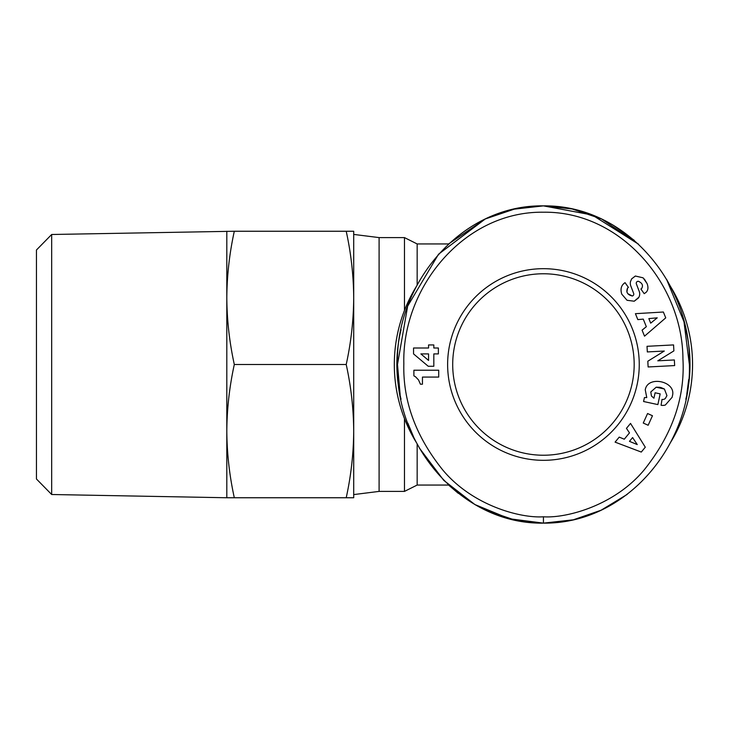 <?xml version="1.0" encoding="UTF-8"?>
<svg xmlns="http://www.w3.org/2000/svg" width="729" height="729" viewBox="0 0 729 729"><rect width="100%" height="100%" fill="white"/><g stroke="black" fill="none" stroke-linecap="round" stroke-linejoin="round"><path stroke-width="1.09" d="M582.836 211.756L601.507 218.964M612.907 224.997L634.285 240.351M513.544 209.232L543.433 205.87C627.086 204.831 691.857 285.23 689.379 364.546C691.775 443.934 627.15 524.042 543.433 523.13L514.92 520.078L485.833 510.254M543.433 212.212C620.944 211.1 682.672 284.483 682.936 358.932C685.132 397.925 672.156 434.985 643.999 470.114C613.9 506.044 565.868 518.374 543.433 516.788C521.016 518.374 473.057 506.072 442.959 470.205C415.849 436.607 402.809 401.114 403.839 363.716C401.834 287.663 464.118 211.073 543.433 212.212M643.096 277.822L635.36 276.027L643.096 277.822L647.097 283.608C648.491 287.399 648.145 290.306 646.085 292.329C648.145 290.306 648.491 287.399 647.097 283.608L644.363 279.061M621.746 294.133C620.279 289.34 621.126 285.695 624.297 283.189C621.126 285.695 620.279 289.34 621.746 294.133L627.058 300.293L621.746 294.133M646.769 397.569L645.256 389.815L646.769 397.569L644.427 397.578L643.579 401.515L657.868 404.586L660.164 393.87L655.098 392.776L653.931 398.189L651.444 396.002L650.797 391.956L651.444 396.002L653.822 398.125M660.756 387.464L664.401 389.022L666.944 395.619L664.401 389.022L656.191 387.19L650.797 391.956M485.067 219.11L448.59 243.942L417.161 243.942L417.161 284.975M417.161 444.034L417.161 485.058L404.477 491.401L379.098 491.401L353.711 494.581M458.249 493.305L448.59 485.058L417.161 485.058M417.161 243.942L404.477 237.599L404.477 310.417M404.477 418.583L404.477 491.401M404.477 237.599L379.098 237.599L379.098 491.401M666.588 279.38L670.48 286.433A149.117 149.117 0 0 1 670.48 442.567M416.387 442.567A149.117 149.117 0 0 1 416.423 286.379M379.098 237.599L353.711 234.419L353.711 297.879L353.711 231.248L346.211 231.248C351.041 253.264 353.547 275.471 353.711 297.879C353.547 320.277 351.041 342.484 346.211 364.5C351.041 386.516 353.547 408.723 353.711 431.121L353.711 297.879M685.825 329.727A146.575 146.575 0 0 1 685.834 399.246M401.041 399.246A146.575 146.575 0 0 1 401.068 329.636M51.677 234.492L51.677 494.508L36.45 478.999L36.45 250.001L51.677 234.492L234.31 231.248C229.48 253.264 226.974 275.471 226.81 297.879L226.81 497.752L353.711 497.752L353.711 431.121C353.547 453.529 351.041 475.736 346.211 497.752M226.81 231.248L226.81 297.879C226.974 320.277 229.48 342.484 234.31 364.5L346.211 364.5M447.624 364.5A95.818 95.818 0 0 1 543.433 268.682A95.818 95.818 0 0 1 639.251 364.5A95.818 95.818 0 0 1 543.433 460.318A95.818 95.818 0 0 1 447.624 364.5M634.175 364.5A90.733 90.733 0 0 0 543.433 273.767A90.733 90.733 0 0 0 452.7 364.5A90.733 90.733 0 0 0 543.433 455.233A90.733 90.733 0 0 0 634.175 364.5M624.297 283.189L625.054 282.652L628.416 287.399L627.569 288.001C625.865 292.174 627.459 294.844 632.353 296.001A1.95 1.95 0 0 0 633.656 293.432L630.767 285.841A7.308 7.308 0 0 1 630.448 281.713L631.633 278.879L635.36 276.027L631.633 278.879L630.448 281.713M646.085 292.329L644.208 293.687L640.909 289.039L641.666 288.493C643.379 285.486 642.304 283.089 638.422 281.294A1.95 1.95 0 0 0 636.381 283.927L639.215 291.363A7.308 7.308 0 0 1 638.932 297.195L634.239 301.214L627.058 300.293L634.239 301.214L638.531 297.915M513.672 519.795L486.598 510.61M485.386 510.045L475.855 505.097M485.587 218.864L514.792 208.95L543.433 205.87L592.258 215.009L638.604 244.242L601.872 219.137M627.177 494.417L601.088 510.227L573.677 519.686M572.958 519.85L543.433 523.13L572.411 519.977M234.31 231.248L346.211 231.248M234.31 364.5C229.48 386.516 226.974 408.723 226.81 431.121C226.974 453.529 229.48 475.736 234.31 497.752M601.452 218.937L572.165 208.968L543.433 205.87L514.829 208.95L485.66 218.828M485.159 219.065L438.53 254.221L407.83 305.861M407.584 306.544L397.496 364.5L400.13 394.526M407.848 423.175L413.471 436.662M419.448 448.18L443.815 480.42L474.916 504.559L509.316 518.738L543.433 523.13C460.692 524.525 394.981 444.089 397.496 364.91C394.836 284.884 460.436 204.594 543.433 205.87M575.126 519.349L601.133 510.209M602.099 509.753L627.222 494.38M686.791 394.216L688.732 379.417M689.379 364.609L683.993 321.799L666.625 279.444M647.571 413.525L652.464 415.74L648.154 425.262L643.26 423.048L647.571 413.525M644.527 336.169L642.085 330.155L646.331 326.701L643.26 319.111L637.82 319.612L635.424 313.68L663.372 312.021L665.741 317.862L644.527 336.169M433.819 344.945L433.819 348.006L438.384 348.006L438.384 353.911L433.819 353.911L433.819 366.268L428.242 366.268L413.553 353.911L413.553 348.006L428.561 348.006L428.561 344.945L433.819 344.945M415.576 376.82L413.89 375.836L413.89 370.223L438.712 370.223L438.712 377.084L422.446 377.084L422.446 384.21L420.423 384.21L418.519 379.918L415.576 376.82M647.325 351.934L647.024 346.311L673.569 344.917L673.878 350.904L657.804 360.819L674.352 359.953L674.653 365.575L648.117 366.969L647.817 361.219L664.292 351.041L647.325 351.934M672.475 395.656C676.339 381.276 647.634 375.116 645.256 389.815C647.634 375.116 676.339 381.276 672.475 395.656L672.129 397.278L665.34 405.023A9.003 9.003 0 0 1 661.085 405.269L662.023 399.401A3.654 3.654 0 0 0 665.395 398.389L666.944 395.619M615.085 442.129L619.222 437.118L624.279 439.204L629.482 432.889L626.457 428.351L630.53 423.412L645.293 447.205L641.283 452.062L615.085 442.129M632.353 296.001L627.742 293.65M626.885 292.028L627.569 288.001M638.422 281.294C642.304 283.089 643.379 285.486 641.666 288.493M656.191 387.19L659.9 387.29M657.23 317.835L648.846 318.6L650.687 323.157L657.23 317.835M428.561 360.445L428.561 353.911L420.879 353.911L428.561 360.445M637.264 444.572L632.599 437.564L629.464 441.355L637.264 444.572M543.433 523.13L543.433 516.788M51.677 494.508L226.81 497.752"/></g></svg>
